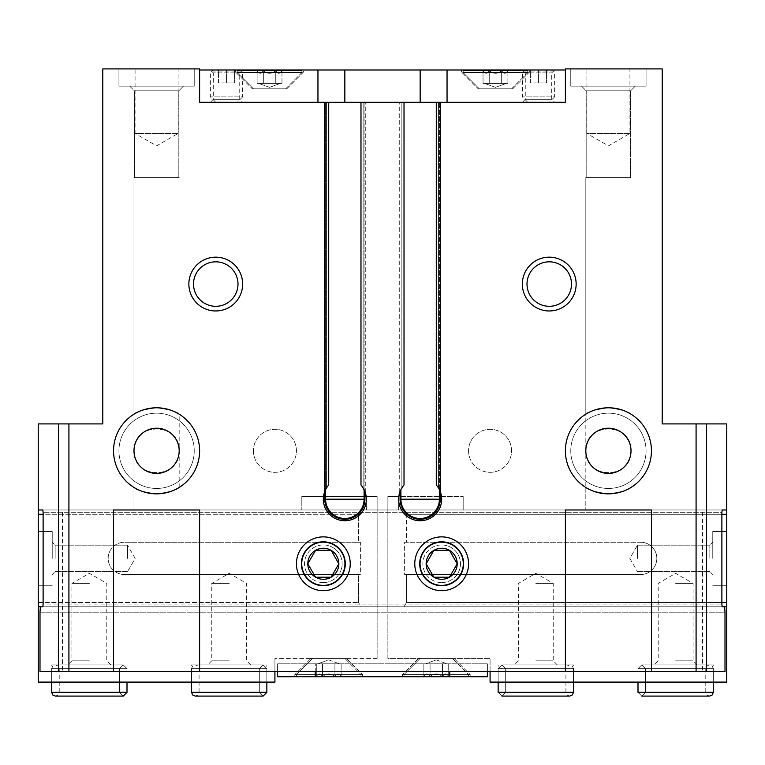 <?xml version="1.0" encoding="UTF-8"?>
<svg xmlns="http://www.w3.org/2000/svg" width="765" height="765" viewBox="0 0 765 765"><rect width="100%" height="100%" fill="white"/><g stroke="black" fill="none" stroke-linecap="round" stroke-linejoin="round"><path stroke-width="0.57" stroke-dasharray="3.83 2.87" d="M377.126 509.978L377.126 606.798L377.126 496.533L377.126 509.978L366.359 509.978L366.359 496.533L366.359 509.978L377.126 509.978L301.812 509.978L301.812 496.533L301.812 509.978L377.126 509.978L377.126 496.533L301.812 496.533L377.126 496.533L377.126 509.978L360.994 509.978L377.116 509.978M442.505 676.729C444.57 673.028 446.636 673.028 448.711 676.729C446.645 673.028 444.57 673.028 442.505 676.729L448.711 676.729L442.505 676.729C438.364 673.037 434.224 673.037 430.073 676.729C434.214 673.037 438.355 673.037 442.505 676.729L430.073 676.729L442.505 676.729C444.57 673.028 446.636 673.028 448.711 676.729C446.645 673.028 444.57 673.028 442.505 676.729L448.711 676.729L442.505 676.729C438.364 673.037 434.224 673.037 430.073 676.729C434.214 673.037 438.355 673.037 442.505 676.729L430.073 676.729L442.505 676.729L442.505 663.819L423.867 663.819L445.603 663.819L442.505 663.819L442.505 676.729L442.505 663.819L448.711 663.819L426.975 663.819L430.073 663.819L430.073 676.729C428.008 673.028 425.942 673.028 423.867 676.729C425.933 673.028 428.008 673.028 430.073 676.729L423.867 676.729L430.073 676.729C428.008 673.028 425.942 673.028 423.867 676.729C425.933 673.028 428.008 673.028 430.073 676.729L423.867 676.729L430.073 676.729L430.073 663.819L436.289 663.819L423.867 663.819L423.867 676.729L423.867 663.819L445.603 663.819L442.505 663.819L442.505 676.729M334.927 676.729C336.992 673.028 339.058 673.028 341.133 676.729C339.067 673.028 336.992 673.028 334.927 676.729L341.133 676.729L334.927 676.729C330.786 673.037 326.645 673.037 322.495 676.729C326.636 673.037 330.776 673.037 334.927 676.729L322.495 676.729L334.927 676.729C336.992 673.028 339.058 673.028 341.133 676.729C339.067 673.028 336.992 673.028 334.927 676.729L341.133 676.729L334.927 676.729C330.786 673.037 326.645 673.037 322.495 676.729C326.636 673.037 330.776 673.037 334.927 676.729L322.495 676.729L334.927 676.729L334.927 663.819L316.289 663.819L338.025 663.819L334.927 663.819L334.927 676.729L334.927 663.819L341.133 663.819L319.397 663.819L322.495 663.819L322.495 676.729C320.43 673.028 318.364 673.028 316.289 676.729C318.355 673.028 320.43 673.028 322.495 676.729L316.289 676.729L322.495 676.729C320.43 673.028 318.364 673.028 316.289 676.729C318.355 673.028 320.43 673.028 322.495 676.729L316.289 676.729L322.495 676.729L322.495 663.819L328.711 663.819L316.289 663.819L316.289 676.729L316.289 663.819L338.025 663.819L334.927 663.819L334.927 676.729M501.668 70.523L507.884 70.523L501.668 70.523C503.733 74.224 505.808 74.224 507.884 70.523C505.808 74.224 503.743 74.224 501.668 70.523L489.246 70.523L501.668 70.523C497.537 74.215 493.396 74.215 489.246 70.523C493.377 74.215 497.518 74.215 501.668 70.523L507.884 70.523L501.668 70.523C503.733 74.224 505.808 74.224 507.884 70.523C505.808 74.224 503.743 74.224 501.668 70.523L483.031 70.523C485.106 74.224 487.171 74.224 489.246 70.523C487.181 74.224 485.106 74.224 483.031 70.523L501.668 70.523C497.537 74.215 493.396 74.215 489.246 70.523C493.377 74.215 497.518 74.215 501.668 70.523L501.668 83.433L507.884 83.433L507.884 70.523L507.884 83.433L501.668 83.433L501.668 70.523L501.668 83.433L489.246 83.433L489.246 70.523L483.031 70.523C485.106 74.224 487.171 74.224 489.246 70.523C487.181 74.224 485.106 74.224 483.031 70.523L489.246 70.523L489.246 83.433L483.031 83.433L483.031 70.523L483.031 83.433L507.884 83.433L501.668 83.433L501.668 70.523M275.754 70.523L281.969 70.523L275.754 70.523C277.819 74.224 279.894 74.224 281.969 70.523C279.894 74.224 277.829 74.224 275.754 70.523L263.332 70.523L275.754 70.523C271.623 74.215 267.482 74.215 263.332 70.523C267.463 74.215 271.604 74.215 275.754 70.523L281.969 70.523L275.754 70.523C277.819 74.224 279.894 74.224 281.969 70.523C279.894 74.224 277.829 74.224 275.754 70.523L257.117 70.523C259.192 74.224 261.257 74.224 263.332 70.523C261.267 74.224 259.192 74.224 257.117 70.523L275.754 70.523C271.623 74.215 267.482 74.215 263.332 70.523C267.463 74.215 271.604 74.215 275.754 70.523L275.754 83.433L281.969 83.433L281.969 70.523L281.969 83.433L275.754 83.433L275.754 70.523L275.754 83.433L263.332 83.433L263.332 70.523L257.117 70.523C259.192 74.224 261.257 74.224 263.332 70.523C261.267 74.224 259.192 74.224 257.117 70.523L263.332 70.523L263.332 83.433L269.548 83.433L257.117 83.433L257.117 70.523L257.117 83.433L281.969 83.433L275.754 83.433L275.754 70.523M565.383 450.815A43.031 43.031 0 0 0 629.93 488.08A43.031 43.031 0 0 0 629.93 413.549A43.031 43.031 0 0 0 565.383 450.815M585.827 414.19C587.128 411.924 594.635 409.782 608.357 407.783C622.174 409.782 629.729 411.914 631.001 414.19C629.691 411.924 622.184 409.782 608.481 407.783C594.673 409.772 587.128 411.905 585.827 414.19M585.827 487.439C587.128 489.705 594.635 491.838 608.357 493.846C622.174 491.847 629.729 489.705 631.001 487.439C629.691 489.705 622.184 491.838 608.481 493.846C594.673 491.857 587.128 489.715 585.827 487.439M113.555 450.815A43.031 43.031 0 0 0 178.102 488.08A43.031 43.031 0 0 0 178.102 413.549A43.031 43.031 0 0 0 113.555 450.815M133.999 414.19C135.3 411.924 142.806 409.782 156.529 407.783C170.346 409.782 177.901 411.914 179.173 414.19C177.863 411.924 170.356 409.782 156.653 407.783C142.845 409.772 135.3 411.905 133.999 414.19M133.999 487.439C135.3 489.705 142.806 491.838 156.529 493.846C170.346 491.847 177.901 489.705 179.173 487.439C177.863 489.705 170.356 491.838 156.653 493.846C142.845 491.857 135.3 489.715 133.999 487.439M651.445 671.345L651.445 509.978L565.383 509.978L565.383 671.345L565.383 509.978L702.538 509.978L702.538 671.345L651.445 671.345L651.445 509.978L651.445 671.345L199.617 671.345L199.617 509.978L199.617 671.345L62.462 671.345L62.462 509.978L68.917 509.978L68.917 423.915L102.797 423.915L102.797 68.907L199.617 68.907L199.617 102.261L199.617 69.988L317.953 69.988L317.953 102.261L344.843 102.261L199.617 102.261L199.617 69.988M414.773 563.767A26.89 26.89 0 0 0 455.118 587.061A26.89 26.89 0 0 0 455.118 540.482A26.89 26.89 0 0 0 414.773 563.767M296.438 563.767A26.89 26.89 0 0 0 336.782 587.061A26.89 26.89 0 0 0 336.782 540.482A26.89 26.89 0 0 0 296.438 563.767M565.383 671.345L565.383 509.978L438.785 509.978A21.516 21.516 0 0 1 401.52 509.978L363.48 509.978A21.516 21.516 0 0 1 326.215 509.978L113.555 509.978L199.617 509.978L199.617 671.345M585.818 487.439L585.818 509.978L631.01 509.978L585.818 509.978L631.01 509.978L585.818 509.978L585.818 450.815C584.728 479.827 632.1 479.827 631.01 450.815C632.1 421.792 584.728 421.792 585.818 450.815C584.728 479.827 632.1 479.827 631.01 450.815C632.1 421.792 584.728 421.792 585.818 450.815A22.587 22.587 0 0 0 619.707 470.379A22.587 22.587 0 0 0 619.707 431.25A22.587 22.587 0 0 0 585.818 450.815L585.818 177.566L631.01 177.566L585.818 177.566L631.01 177.566L585.818 177.566L585.818 414.19M133.99 487.439L133.99 509.978L179.182 509.978L133.99 509.978L179.182 509.978L133.99 509.978L133.99 450.815C132.9 479.827 180.272 479.827 179.182 450.815C180.272 421.792 132.9 421.792 133.99 450.815C132.9 479.827 180.272 479.827 179.182 450.815C180.272 421.792 132.9 421.792 133.99 450.815A22.587 22.587 0 0 0 167.879 470.379A22.587 22.587 0 0 0 167.879 431.25A22.587 22.587 0 0 0 133.99 450.815L133.99 177.566L179.182 177.566L133.99 177.566L179.182 177.566L133.99 177.566L133.99 414.19M401.52 509.978L363.48 509.978A21.516 21.516 0 0 0 360.984 484.991L360.984 102.261L404.016 102.261L399.713 102.261L404.016 102.261L404.016 484.991L404.016 102.261L404.016 484.991L399.713 492.497L404.016 484.991A21.516 21.516 0 0 0 401.52 509.978M360.984 102.261L360.984 484.991L365.278 492.459L360.984 484.991L360.984 102.261L365.288 102.261L325.603 102.261L328.711 102.261L326.559 102.261L328.711 102.261L328.711 484.991L328.711 102.261L328.711 484.991L326.559 487.888L328.711 484.991A21.516 21.516 0 0 0 326.215 509.978L68.917 509.978M113.555 671.345L113.555 509.978L113.555 671.345L113.555 509.978L62.462 509.978M324.417 102.261L326.559 102.261L324.408 102.261L325.603 102.261L324.417 102.261L324.408 492.497L326.559 487.888L324.417 492.459L324.417 102.261L324.408 492.497L324.408 102.261M365.288 492.497L365.278 102.261L365.288 492.497M570.767 450.815A37.657 37.657 0 0 0 627.243 483.423A37.657 37.657 0 0 0 627.243 418.206A37.657 37.657 0 0 0 570.767 450.815A37.657 37.657 0 0 0 627.243 483.423A37.657 37.657 0 0 0 627.243 418.206A37.657 37.657 0 0 0 570.767 450.815M468.562 450.815A21.516 21.516 0 0 0 500.836 469.442A21.516 21.516 0 0 0 500.836 432.177A21.516 21.516 0 0 0 468.562 450.815A21.516 21.516 0 0 0 490.078 472.33A21.516 21.516 0 0 0 511.594 450.815A21.516 21.516 0 0 0 490.078 429.299A21.516 21.516 0 0 0 468.562 450.815M696.083 423.915L662.203 423.915L662.203 68.907L565.383 68.907L565.383 102.261L436.289 102.261L436.289 484.991L436.289 102.261L438.441 102.261L436.289 102.261L436.289 484.991L438.441 487.888L436.289 484.991A21.516 21.516 0 0 1 438.785 509.978L696.083 509.978L696.083 423.915L726.75 423.915M702.538 509.978L696.083 509.978M438.441 102.261L440.592 102.261L438.441 102.261L438.441 487.888L440.592 492.497L438.441 487.888L438.441 102.261M440.583 492.459L440.583 102.261L439.397 102.261L440.583 102.261L440.583 492.459M400.066 491.522L400.066 499.22A20.091 20.091 0 0 0 420.157 519.311A20.091 20.091 0 0 0 440.238 499.22L440.238 491.522A21.516 21.516 0 0 1 420.157 520.736A21.516 21.516 0 0 1 400.066 491.522A21.516 21.516 0 0 0 420.157 520.736A21.516 21.516 0 0 0 440.238 491.522M436.289 102.261L404.016 102.261M565.383 102.261L565.383 69.988L565.383 102.261M420.157 102.261L344.843 102.261L420.157 102.261L420.157 69.988L317.953 69.988L317.953 102.261L317.953 69.988M702.538 671.345L725 671.345L725 612.182L40 612.182L40 671.345L277.609 671.345L277.609 663.819L487.391 663.819L277.609 663.819L487.391 663.819L487.391 671.345L449.734 671.345L725 671.345L487.391 671.345L487.391 663.819L277.609 663.819L277.609 671.345L277.609 663.819L277.609 671.345L315.266 671.345L62.462 671.345M315.266 671.345L449.734 671.345L315.266 671.345L315.266 663.819L315.266 676.729L487.391 676.729L487.391 663.819L487.391 671.345M118.938 450.815A37.657 37.657 0 0 0 175.415 483.423A37.657 37.657 0 0 0 175.415 418.206A37.657 37.657 0 0 0 118.938 450.815A37.657 37.657 0 0 0 175.415 483.423A37.657 37.657 0 0 0 175.415 418.206A37.657 37.657 0 0 0 118.938 450.815M253.406 450.815A21.516 21.516 0 0 0 285.68 469.442A21.516 21.516 0 0 0 285.68 432.177A21.516 21.516 0 0 0 253.406 450.815A21.516 21.516 0 0 0 274.922 472.33A21.516 21.516 0 0 0 296.438 450.815A21.516 21.516 0 0 0 274.922 429.299A21.516 21.516 0 0 0 253.406 450.815M317.953 102.261L328.711 102.261M570.767 68.907L646.062 68.907L570.767 68.907L646.062 68.907L570.767 68.907L570.767 86.12L646.062 86.12L570.767 86.12L646.062 86.12L570.767 86.12L570.767 68.907M586.898 68.907L629.93 68.907L586.898 68.907L586.898 133.454L629.93 133.454L586.898 133.454L608.414 145.876L629.93 133.454L629.93 68.907M118.938 68.907L194.234 68.907L118.938 68.907L194.234 68.907L118.938 68.907L118.938 86.12L194.234 86.12L118.938 86.12L194.234 86.12L118.938 86.12L118.938 68.907M135.07 68.907L178.102 68.907L135.07 68.907L135.07 133.454L178.102 133.454L135.07 133.454L156.586 145.876L178.102 133.454L178.102 68.907M42.84 606.798L722.16 606.798L42.84 606.798L43.117 604.111L721.883 604.111L43.117 604.111L43.117 512.665L721.883 512.665L721.883 604.111L722.16 606.798L724.637 606.798L725 612.182L40 612.182L40.363 606.798L360.994 606.798L358.508 602.495L360.994 606.798L377.126 606.798L377.126 658.435L377.126 606.798L38.25 606.798L38.25 682.103L274.922 682.103L274.922 658.435L274.922 671.345M721.883 512.674L722.16 509.978L726.75 509.978L42.84 509.978L43.117 512.665L721.883 512.665M38.25 423.915L68.917 423.915M387.874 509.978L387.874 606.798L387.874 496.533L463.188 496.533L387.874 496.533L387.874 509.978L398.642 509.978L398.642 496.533L398.642 509.978L387.874 509.978L387.874 496.533L387.874 509.978L463.188 509.978L463.188 496.533L463.188 509.978L387.874 509.978L722.16 509.978L38.25 509.978L360.994 509.978L358.508 514.281L360.994 509.978L38.25 509.978L38.25 514.281L358.508 514.281L358.508 542.251L124.312 542.251A16.142 16.142 0 0 0 108.171 558.393A16.142 16.142 0 0 0 124.312 574.525L358.508 574.525L358.508 602.495L358.508 574.525L124.312 574.525L360.372 574.525L358.508 574.525L360.372 574.525L360.372 542.251L124.312 542.251A16.142 16.142 0 0 0 108.171 558.393A16.142 16.142 0 0 0 124.312 574.525L360.372 574.525L360.372 542.251L124.312 542.251A16.142 16.142 0 0 0 108.171 558.393A16.142 16.142 0 0 0 124.312 574.525A16.142 16.142 0 0 1 108.171 558.393A16.142 16.142 0 0 1 124.312 542.251L358.508 542.251L358.508 514.281L43.117 514.281M301.094 563.767A22.233 22.233 0 0 0 334.448 583.026A22.233 22.233 0 0 0 334.448 544.508A22.233 22.233 0 0 0 301.094 563.767A22.233 22.233 0 0 0 334.448 583.026A22.233 22.233 0 0 0 334.448 544.508A22.233 22.233 0 0 0 301.094 563.767A22.233 22.233 0 0 0 334.448 583.026A22.233 22.233 0 0 0 334.448 544.508A22.233 22.233 0 0 0 301.094 563.767A22.233 22.233 0 0 0 334.448 583.026A22.233 22.233 0 0 0 334.448 544.508A22.233 22.233 0 0 0 301.094 563.767M419.43 563.767A22.233 22.233 0 0 0 452.784 583.026A22.233 22.233 0 0 0 452.784 544.508A22.233 22.233 0 0 0 419.43 563.767A22.233 22.233 0 0 0 452.784 583.026A22.233 22.233 0 0 0 452.784 544.508A22.233 22.233 0 0 0 419.43 563.767A22.233 22.233 0 0 0 452.784 583.026A22.233 22.233 0 0 0 452.784 544.508A22.233 22.233 0 0 0 419.43 563.767A22.233 22.233 0 0 0 452.784 583.026A22.233 22.233 0 0 0 452.784 544.508A22.233 22.233 0 0 0 419.43 563.767M724.637 606.798L40.363 606.798L724.637 606.798M324.762 499.22L324.762 491.522A21.516 21.516 0 0 0 344.843 520.736A21.516 21.516 0 0 0 364.934 491.522L364.934 499.22A20.091 20.091 0 0 1 344.843 519.311A20.091 20.091 0 0 1 324.762 499.22L325.603 499.22L325.603 102.261L325.603 489.6M277.609 671.345L277.609 676.729L315.266 676.729M294.821 676.729L362.6 676.729L294.821 676.729L362.6 676.729L294.821 676.729L294.821 674.577L362.6 674.577L294.821 674.577L362.6 674.577L294.821 674.577L310.963 658.435L346.459 658.435L310.963 658.435L346.459 658.435L310.963 658.435L294.821 674.577L294.821 676.729M402.4 676.729L470.179 676.729L402.4 676.729L470.179 676.729L402.4 676.729L402.4 674.577L470.179 674.577L402.4 674.577L470.179 674.577L402.4 674.577L418.541 658.435L454.037 658.435L418.541 658.435L454.037 658.435L418.541 658.435L402.4 674.577L402.4 676.729M447.047 102.261L447.047 69.988L447.047 102.261L447.047 69.988L565.383 69.988M447.047 69.988L420.157 69.988M235.658 69.988L303.428 69.988L235.658 69.988L303.428 69.988L235.658 69.988L235.658 72.139L303.428 72.139L235.658 72.139L303.428 72.139L235.658 72.139L235.658 69.988M461.572 69.988L529.342 69.988L461.572 69.988L529.342 69.988L461.572 69.988L461.572 72.139L529.342 72.139L461.572 72.139L529.342 72.139L461.572 72.139L461.572 69.988M210.375 69.988L242.648 69.988L210.375 69.988L213.282 72.895L239.741 72.895L213.282 72.895L213.282 99.345L239.741 99.345L213.282 99.345L210.375 102.261L242.648 102.261L210.375 102.261M522.352 69.988L554.625 69.988L522.352 69.988L525.259 72.895L551.718 72.895L525.259 72.895L525.259 99.345L551.718 99.345L525.259 99.345L522.352 102.261L554.625 102.261L522.352 102.261M364.934 491.522A21.516 21.516 0 0 1 344.843 520.736A21.516 21.516 0 0 1 324.762 491.522M193.516 284.064A22.233 22.233 0 0 0 226.87 303.322A22.233 22.233 0 0 0 226.87 264.805A22.233 22.233 0 0 0 193.516 284.064M527.009 284.064A22.233 22.233 0 0 0 560.363 303.322A22.233 22.233 0 0 0 560.363 264.805A22.233 22.233 0 0 0 527.009 284.064M129.687 86.12L183.485 86.12L129.687 86.12L183.485 86.12L129.687 86.12L134.353 90.777L178.819 90.777L134.353 90.777L178.819 90.777L134.353 90.777L129.687 86.12M134.353 177.566L134.353 90.777L134.353 177.566L178.819 177.566L134.353 177.566M581.515 86.12L635.313 86.12L581.515 86.12L635.313 86.12L581.515 86.12L586.181 90.777L630.647 90.777L586.181 90.777L630.647 90.777L586.181 90.777L581.515 86.12M586.181 177.566L586.181 90.777L586.181 177.566L630.647 177.566L586.181 177.566M478.24 88.817L512.665 88.817L478.24 88.817L461.572 72.139L478.24 88.817L512.665 88.817L478.24 88.817M479.32 88.817L511.594 88.817L479.32 88.817L511.594 88.817L479.32 88.817L463.188 72.675L527.735 72.675L463.188 72.675L463.188 70.523L527.735 70.523L463.188 70.523L527.735 70.523L463.188 70.523L463.188 72.675L527.735 72.675L463.188 72.675L479.32 88.817M252.335 88.817L286.76 88.817L252.335 88.817L235.658 72.139L252.335 88.817L286.76 88.817L252.335 88.817M253.406 88.817L285.68 88.817L253.406 88.817L285.68 88.817L253.406 88.817L237.265 72.675L301.812 72.675L237.265 72.675L237.265 70.523L301.812 70.523L237.265 70.523L301.812 70.523L237.265 70.523L237.265 72.675L301.812 72.675L237.265 72.675L253.406 88.817M269.548 87.344L258.78 83.433L260.224 83.433L257.117 83.433L263.332 83.433L263.332 70.523L263.332 83.433L275.754 83.433L258.78 83.433L269.548 87.344L280.296 83.433L260.224 83.433L280.296 83.433L269.548 87.344M495.452 87.344L484.704 83.433L486.138 83.433L483.031 83.433L489.246 83.433L489.246 70.523L489.246 83.433L501.668 83.433L484.704 83.433L495.452 87.344L506.22 83.433L486.138 83.433L506.22 83.433L495.452 87.344M420.157 658.435L452.421 658.435L420.157 658.435L452.421 658.435L420.157 658.435L404.016 674.577L468.562 674.577L404.016 674.577L468.562 674.577L404.016 674.577L404.016 676.729L468.562 676.729L404.016 676.729L468.562 676.729L404.016 676.729L404.016 674.577L420.157 658.435M312.579 658.435L344.843 658.435L312.579 658.435L344.843 658.435L312.579 658.435L296.438 674.577L360.984 674.577L296.438 674.577L360.984 674.577L296.438 674.577L296.438 676.729L360.984 676.729L296.438 676.729L360.984 676.729L296.438 676.729L296.438 674.577L312.579 658.435M341.133 663.819L341.133 676.729L341.133 663.819L338.025 663.819L341.133 663.819M328.711 659.899L339.469 663.819L328.711 659.899L317.953 663.819L328.711 659.899M322.495 663.819L322.495 676.729L322.495 663.819M448.711 663.819L448.711 676.729L448.711 663.819L445.603 663.819L448.711 663.819M436.289 659.899L447.047 663.819L436.289 659.899L425.531 663.819L436.289 659.899M430.073 663.819L430.073 676.729L430.073 663.819M490.078 671.345L490.078 658.435L387.874 658.435L387.874 606.798L387.874 658.435L490.078 658.435L490.078 682.103L726.75 682.103L726.75 509.978L387.884 509.978M726.75 606.798L387.874 606.798L404.006 606.798L406.492 602.495L404.006 606.798L387.874 606.798L722.16 606.798M535.796 682.103L573.454 682.103L535.796 682.103M675.648 682.103L713.305 682.103L675.648 682.103M726.75 602.495L406.492 602.495L406.492 574.525L640.688 574.525L406.492 574.525L406.492 602.495L721.883 602.495M721.883 514.281L406.492 514.281L406.492 542.251L640.688 542.251L406.492 542.251L406.492 514.281L404.006 509.978L406.492 514.281L726.75 514.281M640.688 542.251A16.142 16.142 0 0 1 656.829 558.393A16.142 16.142 0 0 1 640.688 574.525L404.628 574.525L406.492 574.525L404.628 574.525L404.628 542.251L640.688 542.251A16.142 16.142 0 0 1 656.829 558.393A16.142 16.142 0 0 1 640.688 574.525L404.628 574.525L404.628 542.251L640.688 542.251A16.142 16.142 0 0 1 656.829 558.393A16.142 16.142 0 0 1 640.688 574.525A16.142 16.142 0 0 0 656.829 558.393A16.142 16.142 0 0 0 640.688 542.251M406.492 542.251L404.628 542.251L406.492 542.251M726.75 558.393L726.75 531.493L726.75 558.393M675.648 664.89L713.305 664.89L675.648 664.89M675.648 660.817L693.09 660.817L675.648 660.817M675.648 583.408L693.09 583.408L675.648 583.408M535.796 664.89L573.454 664.89L535.796 664.89M535.796 660.817L553.238 660.817L535.796 660.817M535.796 583.408L553.238 583.408L535.796 583.408M637.455 558.393L637.455 545.168L637.455 558.393M709.853 558.393L709.853 545.168L709.853 558.393M712.77 558.393L712.77 531.493L712.77 558.393M398.642 496.533L387.874 496.533L398.642 496.533M498.149 682.103L498.149 668.658L501.907 664.89L505.675 668.658L501.917 664.89L498.149 668.658L573.454 668.658L498.149 668.658L498.149 682.103L498.149 664.89M498.149 692.325L501.907 696.093L505.675 692.325L501.917 696.093L498.149 692.325L573.454 692.325M505.675 692.325L505.675 668.658L565.918 668.658L505.675 668.658L505.675 692.325L565.918 692.325L505.675 692.325M638 682.103L638 668.658L641.759 664.89L645.526 668.658L641.768 664.89L638 668.658L713.305 668.658L638 668.658L638 682.103L638 664.89M638 692.325L641.759 696.093L645.526 692.325L641.768 696.093L638 692.325L713.305 692.325M645.526 692.325L645.526 668.658L705.77 668.658L645.526 668.658L645.526 692.325L705.77 692.325L645.526 692.325M377.126 658.435L274.922 658.435L377.126 658.435M38.25 606.798L377.126 606.798L38.25 606.798L38.25 602.495L358.508 602.495L43.117 602.495M229.204 682.103L191.546 682.103L229.204 682.103M89.352 682.103L51.695 682.103L89.352 682.103M38.25 514.281L38.25 602.495M358.508 542.251L360.372 542.251L358.508 542.251M38.25 558.393L38.25 531.493L38.25 558.393M89.352 664.89L51.695 664.89L89.352 664.89M89.352 660.817L71.91 660.817L89.352 660.817M89.352 583.408L71.91 583.408L89.352 583.408M229.204 664.89L191.546 664.89L229.204 664.89M229.204 660.817L211.762 660.817L229.204 660.817M229.204 583.408L211.762 583.408L229.204 583.408M127.545 558.393L127.545 545.168L127.545 558.393M55.147 558.393L55.147 545.168L55.147 558.393M52.23 558.393L52.23 531.493L52.23 558.393M366.359 496.533L377.126 496.533L366.359 496.533M266.851 682.103L266.851 668.658L263.093 664.89L259.325 668.658L263.084 664.89L266.851 668.658L191.546 668.658L266.851 668.658L266.851 682.103L266.851 664.89M263.093 696.093L259.325 692.325L263.084 696.093L266.851 692.325L191.546 692.325M259.325 692.325L259.325 668.658L199.082 668.658L259.325 668.658L259.325 692.325L199.082 692.325L259.325 692.325M127 682.103L127 668.658L123.242 664.89L119.474 668.658L123.232 664.89L127 668.658L51.695 668.658L127 668.658L127 682.103L127 664.89M123.242 696.093L119.474 692.325L123.232 696.093L127 692.325L51.695 692.325M119.474 692.325L119.474 668.658L59.23 668.658L119.474 668.658L119.474 692.325L59.23 692.325L119.474 692.325M441.673 582.595A18.829 18.829 0 0 0 457.967 554.357A18.829 18.829 0 0 0 425.369 554.357A18.829 18.829 0 0 0 441.673 582.595M441.673 590.666A26.89 26.89 0 0 0 464.957 550.322A26.89 26.89 0 0 0 418.378 550.322A26.89 26.89 0 0 0 441.673 590.666A26.89 26.89 0 0 0 464.957 550.322A26.89 26.89 0 0 0 418.378 550.322A26.89 26.89 0 0 0 441.673 590.666M323.327 582.595A18.829 18.829 0 0 0 339.631 554.357A18.829 18.829 0 0 0 307.033 554.357A18.829 18.829 0 0 0 323.327 582.595M323.327 590.666A26.89 26.89 0 0 0 346.622 550.322A26.89 26.89 0 0 0 300.043 550.322A26.89 26.89 0 0 0 323.327 590.666A26.89 26.89 0 0 0 346.622 550.322A26.89 26.89 0 0 0 300.043 550.322A26.89 26.89 0 0 0 323.327 590.666M315.572 577.221L307.807 563.767L315.572 550.322L331.092 550.322A15.529 15.529 0 0 1 331.092 577.212A15.529 15.529 0 0 1 307.807 563.767A15.529 15.529 0 0 1 331.092 550.322L338.857 563.767L331.092 577.221M331.092 577.212L315.572 577.212L331.092 577.212L338.857 563.767L331.092 550.322L315.572 550.322L307.807 563.767L315.572 577.212M323.327 544.948A18.829 18.829 0 0 1 339.631 573.186A18.829 18.829 0 0 1 307.033 573.186A18.829 18.829 0 0 1 323.327 544.948M323.327 536.877A26.89 26.89 0 0 1 346.622 577.212A26.89 26.89 0 0 1 300.043 577.212A26.89 26.89 0 0 1 323.327 536.877A26.89 26.89 0 0 1 346.622 577.212A26.89 26.89 0 0 1 300.043 577.212A26.89 26.89 0 0 1 323.327 536.877M323.327 542.156A21.621 21.621 0 0 1 342.051 574.582A21.621 21.621 0 0 1 304.613 574.582A21.621 21.621 0 0 1 323.327 542.156M433.908 577.221L426.143 563.767L433.908 550.322L449.428 550.322A15.529 15.529 0 0 1 449.428 577.212A15.529 15.529 0 0 1 426.143 563.767A15.529 15.529 0 0 1 449.428 550.322L457.193 563.767L449.428 577.221M449.428 577.212L433.908 577.212L449.428 577.212L457.193 563.767L449.428 550.322L433.908 550.322L426.143 563.767L433.908 577.212M441.673 544.948A18.829 18.829 0 0 1 457.967 573.186A18.829 18.829 0 0 1 425.369 573.186A18.829 18.829 0 0 1 441.673 544.948M441.673 536.877A26.89 26.89 0 0 1 464.957 577.212A26.89 26.89 0 0 1 418.378 577.212A26.89 26.89 0 0 1 441.673 536.877A26.89 26.89 0 0 1 464.957 577.212A26.89 26.89 0 0 1 418.378 577.212A26.89 26.89 0 0 1 441.673 536.877M441.673 542.156A21.621 21.621 0 0 1 460.387 574.582A21.621 21.621 0 0 1 422.949 574.582A21.621 21.621 0 0 1 441.673 542.156M546.554 69.988L530.422 69.988L547.807 69.988L546.554 69.988L546.554 82.897L546.554 69.988M538.493 69.988L530.422 69.988L538.493 69.988M530.422 69.988L529.17 69.988L530.422 69.988L530.422 82.897L538.484 82.897L538.484 69.988L538.484 82.897L546.554 82.897L530.422 82.897L530.422 69.988M549.251 102.261L527.735 102.261L549.251 102.261L554.625 96.878L522.352 96.878L554.625 96.878L554.625 71.891L522.352 71.891L554.625 71.891L551.326 69.988L525.651 69.988L551.326 69.988M234.578 69.988L218.446 69.988L235.83 69.988L234.578 69.988L234.578 82.897L234.578 69.988M218.446 69.988L217.193 69.988L218.446 69.988L218.446 82.897L226.517 82.897L226.517 69.988L226.517 82.897L234.578 82.897L218.446 82.897L218.446 69.988M237.265 102.261L215.749 102.261L237.265 102.261L242.648 96.878L210.375 96.878L242.648 96.878L242.648 71.891L210.375 71.891L242.648 71.891L239.349 69.988L213.674 69.988L239.349 69.988M326.559 487.888L326.559 102.261L326.559 487.888M363.136 487.888L363.136 102.261L363.136 487.888M401.864 487.888L401.864 102.261L401.864 487.888M399.722 492.459L399.722 102.261L399.722 492.459M364.092 489.6L364.092 102.261L364.092 499.22L325.603 499.22A19.24 19.24 0 0 0 344.843 518.469A19.24 19.24 0 0 0 364.092 499.22L364.934 499.22M439.397 489.6L439.397 102.261L439.397 499.22L400.066 499.22M400.908 489.6L400.908 499.22A19.24 19.24 0 0 0 420.157 518.469A19.24 19.24 0 0 0 439.397 499.22L440.238 499.22M706.592 671.345L706.592 423.915M58.408 671.345L58.408 423.915M449.734 671.345L449.734 676.729M344.843 102.261L344.843 69.988M399.713 492.497L399.713 102.261L399.713 492.497M440.592 492.497L440.592 102.261L440.592 492.497M194.234 86.12L194.234 68.907L194.234 86.12M178.819 90.777L183.485 86.12L178.819 90.777L178.819 177.566L178.819 90.777M179.182 487.439L179.182 414.19M646.062 86.12L646.062 68.907L646.062 86.12M630.647 90.777L635.313 86.12L630.647 90.777L630.647 177.566L630.647 90.777M631.01 487.439L631.01 414.19M554.625 69.988L551.718 72.895L551.718 99.345L554.625 102.261M242.648 69.988L239.741 72.895L239.741 99.345L242.648 102.261M512.665 88.817L529.342 72.139L529.342 69.988L529.342 72.139L512.665 88.817M286.76 88.817L303.428 72.139L303.428 69.988L303.428 72.139L286.76 88.817M511.594 88.817L527.735 72.675L527.735 70.523L527.735 72.675L511.594 88.817M285.68 88.817L301.812 72.675L301.812 70.523L301.812 72.675L285.68 88.817M470.179 676.729L470.179 674.577L454.037 658.435L470.179 674.577L470.179 676.729M468.562 676.729L468.562 674.577L452.421 658.435L468.562 674.577L468.562 676.729M362.6 676.729L362.6 674.577L346.459 658.435L362.6 674.577L362.6 676.729M360.984 676.729L360.984 674.577L344.843 658.435L360.984 674.577L360.984 676.729M641.768 696.093L709.538 696.093L706.831 694.945L705.77 692.325L705.77 668.658L706.831 666.038L709.538 664.89L641.768 664.89L709.538 664.89L712.244 666.038L713.305 668.658L713.305 682.103L713.305 664.89M697.164 664.89L693.09 660.817L693.09 583.408L675.648 573.339L658.216 583.408L658.216 660.817L654.132 664.89M501.917 696.093L569.686 696.093L566.98 694.945L565.918 692.325L565.918 668.658L566.98 666.038L569.686 664.89L501.917 664.89L569.686 664.89L572.392 666.038L573.454 668.658L573.454 682.103L573.454 664.89M557.312 664.89L553.238 660.817L553.238 583.408L535.796 573.339L518.364 583.408L518.364 660.817L514.281 664.89M629.825 558.393L637.465 571.618L629.825 558.393L637.465 545.168L629.825 558.393M637.455 571.618L709.853 571.618L712.77 574.525L709.853 571.618L637.455 571.618M637.455 545.168L709.853 545.168L712.77 542.251L709.853 545.168L637.455 545.168M712.77 585.282L726.75 585.282L712.77 585.282M712.77 531.493L726.75 531.493L712.77 531.493M123.232 696.093L55.463 696.093L58.169 694.945L59.23 692.325L59.23 668.658L58.169 666.038L55.463 664.89L123.232 664.89L55.463 664.89L52.756 666.038L51.695 668.658L51.695 682.103L51.695 664.89M110.868 664.89L106.784 660.817L106.784 583.408L89.352 573.339L71.91 583.408L71.91 660.817L67.836 664.89M263.084 696.093L195.314 696.093L198.02 694.945L199.082 692.325L199.082 668.658L198.02 666.038L195.314 664.89L263.084 664.89L195.314 664.89L192.608 666.038L191.546 668.658L191.546 682.103L191.546 664.89M250.719 664.89L246.636 660.817L246.636 583.408L229.204 573.339L211.762 583.408L211.762 660.817L207.688 664.89M135.176 558.393L127.535 545.168L135.176 558.393L127.535 571.618L135.176 558.393M127.545 545.168L55.147 545.168L52.23 542.251L55.147 545.168L127.545 545.168M127.545 571.618L55.147 571.618L52.23 574.525L55.147 571.618L127.545 571.618M52.23 531.493L38.25 531.493L52.23 531.493M52.23 585.282L38.25 585.282L52.23 585.282M546.583 70.686L547.807 69.988M530.394 70.686L529.17 69.988M527.735 102.261L522.352 96.878L522.352 71.891L525.651 69.988M234.606 70.686L235.83 69.988M218.417 70.686L217.193 69.988M215.749 102.261L210.375 96.878L210.375 71.891L213.674 69.988"/><path stroke-width="1.15" d="M565.383 450.815A43.031 43.031 0 0 0 629.93 488.08A43.031 43.031 0 0 0 629.93 413.549A43.031 43.031 0 0 0 565.383 450.815M113.555 450.815A43.031 43.031 0 0 0 178.102 488.08A43.031 43.031 0 0 0 178.102 413.549A43.031 43.031 0 0 0 113.555 450.815M585.818 450.815A22.587 22.587 0 0 0 619.707 470.379A22.587 22.587 0 0 0 619.707 431.25A22.587 22.587 0 0 0 585.818 450.815M133.99 450.815A22.587 22.587 0 0 0 167.879 470.379A22.587 22.587 0 0 0 167.879 431.25A22.587 22.587 0 0 0 133.99 450.815M328.711 102.261L328.711 484.991A21.516 21.516 0 0 0 329.954 514.749A21.516 21.516 0 0 0 359.741 514.749A21.516 21.516 0 0 0 360.984 484.991L360.984 102.261L199.617 102.261L199.617 68.907L102.797 68.907L102.797 423.915L38.25 423.915L38.25 509.978L42.84 509.978L43.117 512.674M324.762 491.522L324.762 499.22A20.091 20.091 0 0 0 344.843 519.311A20.091 20.091 0 0 0 364.934 499.22L364.934 491.522M404.016 102.261L404.016 484.991A21.516 21.516 0 0 0 405.259 514.749A21.516 21.516 0 0 0 435.046 514.749A21.516 21.516 0 0 0 436.289 484.991L436.289 102.261L360.984 102.261M400.066 491.522L400.066 499.22L440.238 499.22L440.238 491.522M436.289 102.261L565.383 102.261L565.383 68.907L662.203 68.907L662.203 423.915L726.75 423.915L726.75 509.978L722.16 509.978L721.883 512.665L721.883 604.111L722.16 606.798L724.637 606.798L725 612.182L725 671.345L40 671.345L40 612.182L40.363 606.798L42.84 606.798L43.117 604.111L43.117 512.665M565.383 671.345L565.383 509.978L651.445 509.978L651.445 671.345M113.555 671.345L113.555 509.978L199.617 509.978L199.617 671.345M296.438 563.767A26.89 26.89 0 0 0 336.782 587.061A26.89 26.89 0 0 0 336.782 540.482A26.89 26.89 0 0 0 296.438 563.767M414.773 563.767A26.89 26.89 0 0 0 455.118 587.061A26.89 26.89 0 0 0 455.118 540.482A26.89 26.89 0 0 0 414.773 563.767M522.352 284.064A26.89 26.89 0 0 0 562.696 307.358A26.89 26.89 0 0 0 562.696 260.779A26.89 26.89 0 0 0 522.352 284.064M188.859 284.064A26.89 26.89 0 0 0 229.204 307.358A26.89 26.89 0 0 0 229.204 260.779A26.89 26.89 0 0 0 188.859 284.064M277.609 671.345L277.609 676.729L487.391 676.729L487.391 671.345M565.383 69.988L447.047 69.988L447.047 102.261M420.157 102.261L420.157 69.988L447.047 69.988M420.157 69.988L199.617 69.988M317.953 102.261L317.953 69.988M440.238 499.22A20.091 20.091 0 0 1 420.157 519.311A20.091 20.091 0 0 1 400.066 499.22M193.516 284.064A22.233 22.233 0 0 0 226.87 303.322A22.233 22.233 0 0 0 226.87 264.805A22.233 22.233 0 0 0 193.516 284.064M527.009 284.064A22.233 22.233 0 0 0 560.363 303.322A22.233 22.233 0 0 0 560.363 264.805A22.233 22.233 0 0 0 527.009 284.064M490.078 671.345L490.078 682.103L726.75 682.103L726.75 606.798L722.16 606.798M726.75 509.978L726.75 514.281L721.883 514.281M726.75 514.281L726.75 602.495L721.883 602.495M726.75 602.495L726.75 606.798M498.149 692.325L498.149 682.103L498.149 692.325L573.454 692.325L573.454 682.103M638 692.325L638 682.103L638 692.325L713.305 692.325L713.305 682.103M43.117 602.495L38.25 602.495L38.25 682.103L274.922 682.103L274.922 671.345M38.25 606.798L42.84 606.798M38.25 602.495L38.25 514.281L43.117 514.281M38.25 514.281L38.25 509.978M191.546 682.103L191.546 692.325L266.851 692.325L266.851 682.103L266.851 692.325L263.093 696.093M51.695 682.103L51.695 692.325L127 692.325L127 682.103L127 692.325L123.242 696.093M449.428 577.212A15.529 15.529 0 0 0 449.428 550.322A15.529 15.529 0 0 0 426.143 563.767A15.529 15.529 0 0 0 449.428 577.212L433.908 577.212L449.428 577.212L457.193 563.767L449.428 550.322L433.908 550.322L426.143 563.767L433.908 577.221M449.428 577.221L457.193 563.767L449.428 550.322L433.908 550.322L426.143 563.767L433.908 577.212M441.673 585.388A21.621 21.621 0 0 0 460.387 552.961A21.621 21.621 0 0 0 422.949 552.961A21.621 21.621 0 0 0 441.673 585.388M331.092 577.212A15.529 15.529 0 0 0 331.092 550.322A15.529 15.529 0 0 0 307.807 563.767A15.529 15.529 0 0 0 331.092 577.212L315.572 577.212L331.092 577.212L338.857 563.767L331.092 550.322L315.572 550.322L307.807 563.767L315.572 577.221M331.092 577.221L338.857 563.767L331.092 550.322L315.572 550.322L307.807 563.767L315.572 577.212M323.327 585.388A21.621 21.621 0 0 0 342.051 552.961A21.621 21.621 0 0 0 304.613 552.961A21.621 21.621 0 0 0 323.327 585.388M325.603 489.6L325.603 499.22L364.092 499.22A19.24 19.24 0 0 1 344.843 518.469A19.24 19.24 0 0 1 325.603 499.22L324.762 499.22M364.934 499.22L364.092 499.22L364.092 489.6M400.908 489.6L400.908 499.22A19.24 19.24 0 0 0 420.157 518.469A19.24 19.24 0 0 0 439.397 499.22L439.397 489.6M696.083 671.345L696.083 423.915M68.917 671.345L68.917 423.915M706.592 671.345L706.592 423.915M58.408 671.345L58.408 423.915M449.734 676.729L449.734 671.345M315.266 676.729L315.266 671.345M344.843 102.261L344.843 69.988M573.454 692.325L572.392 694.945L569.686 696.093L501.917 696.093M713.305 692.325L712.244 694.945L709.538 696.093L641.768 696.093M191.546 692.325L192.608 694.945L195.314 696.093L263.084 696.093M51.695 692.325L52.756 694.945L55.463 696.093L123.232 696.093"/></g></svg>
